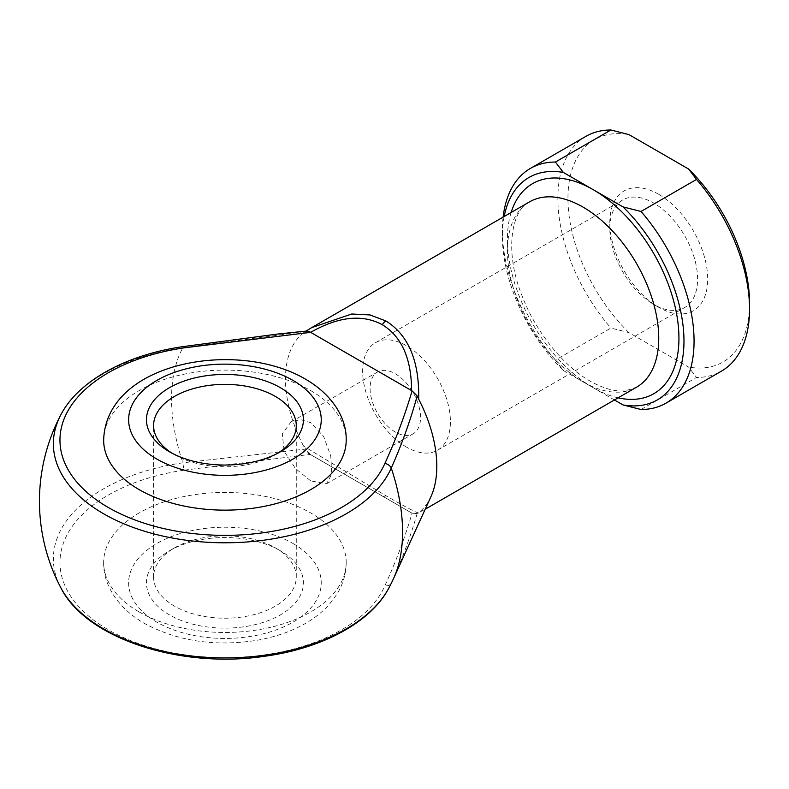 <?xml version="1.0" encoding="UTF-8"?>
<svg xmlns="http://www.w3.org/2000/svg" width="789" height="789" viewBox="0 0 789 789"><rect width="100%" height="100%" fill="white"/><g stroke="black" fill="none" stroke-linecap="round" stroke-linejoin="round"><path stroke-width="0.59" stroke-dasharray="3.94 2.96" d="M172.081 453.231A71.335 41.186 0 0 0 174.487 454.691L169.438 451.772L174.487 454.691A71.335 41.186 0 0 0 275.371 454.691A71.335 41.186 0 0 0 277.777 453.231M275.371 547.882L280.42 550.801A78.476 45.308 0 0 0 169.438 550.801A78.476 45.308 0 0 0 169.438 614.868A78.476 45.308 0 0 0 280.42 614.868A78.476 45.308 0 0 0 280.42 550.801L275.371 547.882A71.335 41.186 180 0 1 296.269 577.006A71.335 41.186 180 0 1 252.233 615.065A71.335 41.186 180 0 1 174.487 606.13A71.335 41.186 180 0 1 153.589 577.006A71.335 41.186 180 0 1 174.487 547.882A71.335 41.186 180 0 1 275.371 547.882M103.655 440.124A121.279 70.014 180 0 1 178.521 375.436A121.279 70.014 180 0 1 310.688 390.614A121.279 70.014 180 0 1 346.203 440.124M139.18 611.958A121.279 70.014 0 0 0 271.337 627.137A121.279 70.014 0 0 0 346.203 562.449A121.279 70.014 0 0 0 310.688 512.939A121.279 70.014 0 0 0 178.521 497.76A121.279 70.014 0 0 0 103.655 562.449A121.279 70.014 0 0 0 139.18 611.958M310.688 480.896L295.49 468.528L284.168 451.367L282.304 433.901L290.973 421.967L300.441 419.61L310.688 422.648L323.559 436.337L330.749 455.894L331.774 473.864L326.646 483.746L310.688 480.896M658.746 194.321A69.195 39.953 -120 0 0 609.818 222.577A69.195 39.953 -120 0 0 658.746 307.325L658.746 307.325A69.195 39.953 -120 0 0 707.684 279.069A69.195 39.953 -120 0 0 658.746 194.321M653.706 304.406L658.746 307.325L653.706 304.406A62.065 35.83 60 0 1 609.818 228.396A62.065 35.83 60 0 1 622.679 199.982A62.065 35.83 60 0 1 653.706 203.059A62.065 35.83 60 0 1 694.251 257.747A62.065 35.83 60 0 1 684.734 307.483A62.065 35.83 60 0 1 653.706 304.406M406.532 447.116A62.065 35.83 60 0 1 365.988 392.429A62.065 35.83 60 0 1 375.495 342.692A62.065 35.83 60 0 1 406.532 345.769A62.065 35.83 60 0 1 447.077 400.457A62.065 35.83 60 0 1 437.56 450.194A62.065 35.83 60 0 1 406.532 447.116M395.319 432.037A35.673 20.593 60 0 1 372.013 400.605A35.673 20.593 60 0 1 377.477 372.023A35.673 20.593 60 0 1 395.319 373.789A35.673 20.593 60 0 1 418.614 405.221A35.673 20.593 60 0 1 413.15 433.802A35.673 20.593 60 0 1 395.319 432.037M184.478 470.116L310.225 454.395L412.075 513.205C404.915 537.634 395.841 561.837 384.864 585.803A164.97 95.242 180 0 1 211.324 657.365A164.97 95.242 180 0 1 60.526 570.299A164.97 95.242 180 0 1 184.478 470.116A7.131 1.43 81.7 0 1 182.861 462.808A163.353 94.315 60 0 1 171.548 398.731A163.353 94.315 60 0 1 182.861 347.712L305.639 331.498L303.568 332.711L305.984 331.114L303.568 332.711A107.008 61.779 60 0 0 303.568 446.12L305.639 449.089L182.861 462.808A171.568 99.049 0 0 0 60.763 587.608M393.662 578.317A163.353 94.315 60 0 1 391.255 583.13C401.838 559.973 410.477 536.757 417.174 513.481L425.202 509.221M430.962 496.606A107.008 61.779 60 0 1 418.693 512.594C419.442 514.349 408.515 508.718 385.92 495.709L303.568 446.12M614.424 399.974L563.326 370.475L555.417 360.08L610.903 328.046L628.912 332.613L688.59 367.072L696.509 377.467A135.54 78.259 -120 0 0 721.481 371.116M641.023 409.501L696.509 377.467M585.931 136.349A135.54 78.259 -120 0 0 610.903 328.046M555.417 360.08A135.54 78.259 60 0 1 502.376 230.437A135.54 78.259 60 0 1 503.116 217.113M504.181 216.502A128.41 74.136 -120 0 0 502.376 236.256A128.41 74.136 -120 0 0 563.326 370.475M628.912 332.613A128.41 74.136 60 0 1 567.952 198.404A128.41 74.136 60 0 1 628.912 134.574M749.55 303.242A128.41 74.136 60 0 1 688.59 367.072M310.659 454.671L411.602 512.949M417.174 513.481L412.075 513.205M310.225 454.395L305.639 449.089M305.639 331.498L307.256 331.005M60.763 414.965A171.568 99.049 180 0 1 182.861 347.712A7.131 1.43 81.7 0 1 183.442 346.558M293.035 543.513A96.307 55.605 180 0 1 293.035 622.146A96.307 55.605 180 0 1 156.833 622.146A96.307 55.605 180 0 1 156.833 543.513A96.307 55.605 180 0 1 293.035 543.513M529.577 201.836A107.008 61.779 -120 0 0 513.175 287.581A107.008 61.779 -120 0 0 583.081 381.876A107.008 61.779 -120 0 0 636.585 387.182L625.924 390.673C616.209 392.103 604.305 388.938 590.221 381.176C563.287 366.047 535.238 331.272 521.756 295.037C503.767 250.074 512.15 209.351 529.577 201.836M618.142 397.834A121.279 70.024 60 0 1 593.17 387.705A121.279 70.024 60 0 1 511.134 212.488M389.095 587.608A171.568 99.049 0 0 0 391.255 583.13A7.131 5.651 -156.3 0 1 384.864 585.803M385.92 495.709A7.131 4.123 -60 0 1 382.349 496.064L411.592 512.949C411.75 513.886 414.126 513.886 418.742 512.949L418.742 512.949M174.487 547.882L169.438 550.801M346.203 562.449C346.095 573.928 342.929 584.619 336.706 594.531L329.338 604.354C321.843 612.698 312.651 619.73 301.773 625.46C288.695 632.324 274.118 637.206 258.042 640.096C215.841 646.98 177.939 641.408 144.348 623.389C116.94 607.56 103.083 583.89 103.655 562.449M153.589 577.006L153.589 425.567M609.818 228.396L609.818 222.577M375.495 342.692L622.679 199.982M290.973 421.967L377.477 372.023M326.646 483.746L413.15 433.802M437.56 450.194L684.734 307.483M502.376 236.256L502.376 230.437M296.269 577.006L296.269 425.567M275.371 454.691L280.42 451.772M382.349 496.064L303.834 450.736"/><path stroke-width="1.18" d="M169.438 451.772L169.438 451.772A78.476 45.308 180 0 1 169.448 387.705A78.476 45.308 180 0 1 280.42 387.705A78.476 45.308 180 0 1 280.42 451.772A78.476 45.308 180 0 1 169.438 451.772M277.777 453.231A71.335 41.186 0 0 0 296.269 425.567A71.335 41.186 0 0 0 275.371 396.443A71.335 41.186 0 0 0 197.635 387.507A71.335 41.186 0 0 0 153.589 425.567A71.335 41.186 0 0 0 172.081 453.231M346.203 440.124A121.279 70.014 180 0 1 271.337 504.812A121.279 70.014 180 0 1 139.18 489.634A121.279 70.014 180 0 1 103.655 440.124C105.963 361.786 237.223 338.875 305.511 379.184C332.79 394.924 346.756 418.535 346.203 440.124M311.586 327.701L305.974 331.124L311.734 327.613L351.736 313.992L370.071 314.959L385.92 320.965C408.515 335.098 419.442 361.165 418.693 399.185L417.174 395.891C410.477 420.34 401.838 444.385 391.255 468.025A163.353 94.315 60 0 1 402.568 532.102A163.353 94.315 60 0 1 393.662 578.317A185.484 185.484 0 0 1 389.095 587.608A171.568 99.049 0 0 1 224.934 657.888A171.568 99.049 0 0 1 60.763 587.608C85.735 638.39 180.07 668.964 264.414 656.3C322.247 648.509 371.303 622.196 389.095 587.608M418.693 399.185A107.008 61.779 60 0 1 430.962 496.606L393.662 578.317M310.659 332.356L184.478 347.791A164.97 95.242 0 0 0 65.891 414.827A164.97 95.242 0 0 0 108.28 507.475A164.97 95.242 0 0 0 268.743 531.944A164.97 95.242 0 0 0 384.864 463.478C395.841 439.512 404.915 415.32 412.075 390.88L310.659 332.356C338.471 316.488 362.368 313.953 382.349 324.733A7.131 4.123 -60 0 1 385.92 320.965M555.417 162.041L563.326 172.436L623.014 206.896L641.023 211.462L696.509 179.428L688.59 169.033L628.912 134.574L610.903 129.998A135.54 78.259 -120 0 0 585.931 136.349L530.445 168.382A135.54 78.259 60 0 1 555.417 162.041L610.903 129.998M641.023 211.462A135.54 78.259 60 0 1 665.985 403.159A135.54 78.259 60 0 1 641.023 409.501L623.014 404.935L614.424 399.974M623.014 404.935A128.41 74.136 -120 0 0 683.974 341.104A128.41 74.136 -120 0 0 623.014 206.896M665.985 403.159L721.481 371.116A135.54 78.259 -120 0 0 749.55 309.071A135.54 78.259 -120 0 0 696.509 179.428M503.116 217.113A135.54 78.259 60 0 1 530.445 168.382M563.326 172.436A128.41 74.136 -120 0 0 504.181 216.502M688.59 169.033A128.41 74.136 60 0 1 749.55 303.242L749.55 309.071M411.602 390.634C411.434 358.62 401.69 336.647 382.349 324.733M412.075 390.88L417.174 395.891M384.864 463.478A7.131 5.651 23.7 0 1 391.255 468.025A171.568 99.049 180 0 1 270.499 539.232A171.568 99.049 180 0 1 103.615 513.777A171.568 99.049 180 0 1 60.763 414.965C78.367 380.781 126.467 354.665 183.442 346.558L278.438 333.944L307.256 331.005L310.225 332.08M183.442 346.558A7.131 1.43 81.7 0 1 184.478 347.791M156.833 459.06A96.307 55.605 0 0 0 293.035 459.06A96.307 55.605 0 0 0 293.035 380.426A96.307 55.605 0 0 0 156.833 380.426A96.307 55.605 0 0 0 156.833 459.06M425.202 509.221L636.585 387.182A107.008 61.779 -120 0 0 652.986 301.428A107.008 61.779 -120 0 0 583.081 207.132A107.008 61.779 -120 0 0 529.577 201.836L311.734 327.613M511.134 212.488A121.279 70.024 60 0 1 593.17 189.666A121.279 70.024 60 0 1 677.998 323.076A121.279 70.024 60 0 1 618.142 397.834M60.763 414.965A185.484 185.484 0 0 0 60.763 587.608"/></g></svg>
